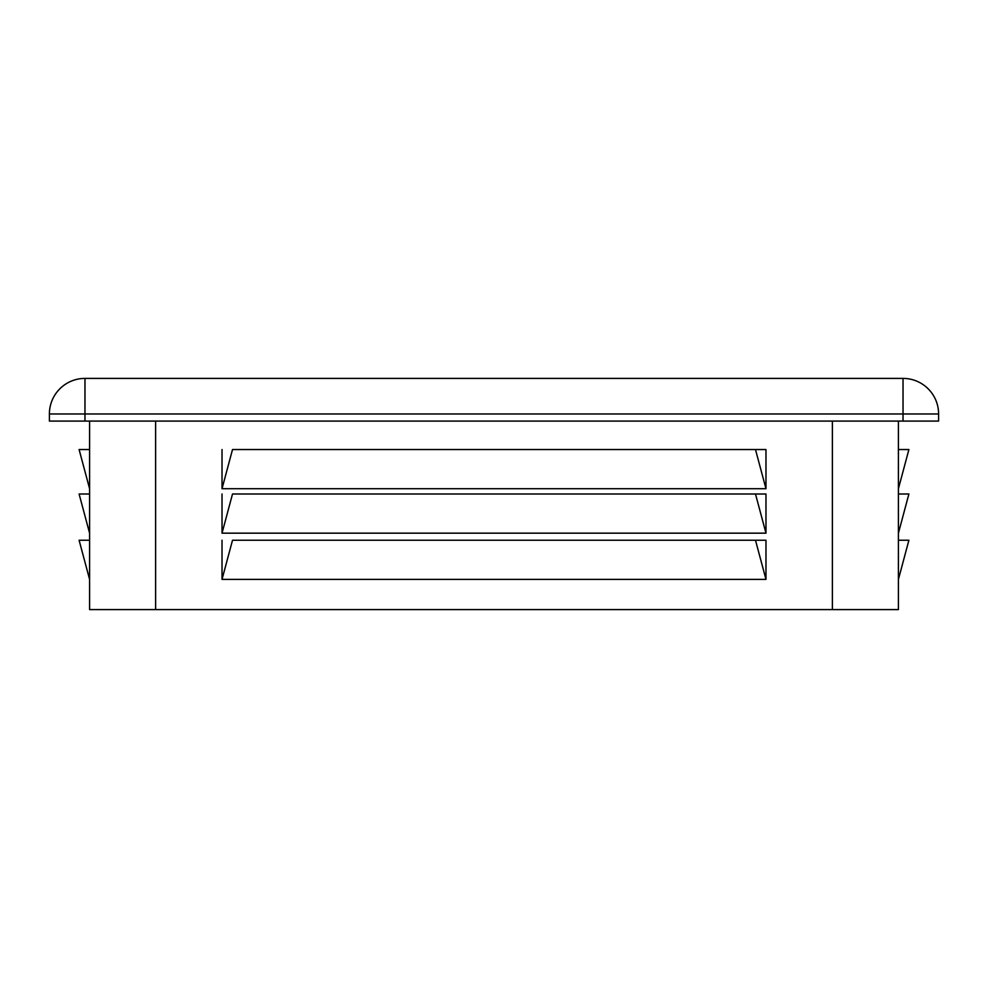<?xml version="1.0" encoding="UTF-8"?>
<svg xmlns="http://www.w3.org/2000/svg" width="988" height="988" viewBox="0 0 988 988"><rect width="100%" height="100%" fill="white"/><g stroke="black" fill="none" stroke-linecap="round" stroke-linejoin="round"><path stroke-width="1.48" d="M903.032 378.404L903.032 413.972L938.6 413.972A35.568 35.568 0 0 0 903.032 378.404A35.568 35.568 0 0 1 938.6 413.972L903.032 413.972L903.032 421.086L938.6 421.086L938.6 413.972L938.6 421.086L903.032 421.086L903.032 378.404L84.968 378.404A35.568 35.568 0 0 0 49.4 413.972L84.968 413.972L84.968 378.404L84.968 413.972L49.4 413.972L49.4 421.086L84.968 421.086L84.968 413.972L903.032 413.972L84.968 413.972L84.968 421.086L903.032 421.086L49.4 421.086L49.4 413.972A35.568 35.568 0 0 1 84.968 378.404L903.032 378.404M898.413 579.4L908.898 540.238L898.413 540.238L908.898 540.238L898.413 579.4M89.587 540.238L79.102 540.238L89.587 579.4L79.102 540.238L89.587 540.238M222.028 540.238L222.028 579.4L232.513 540.238L765.972 540.238L232.513 540.238L222.028 579.4L765.972 579.4L755.487 540.238L765.972 579.4L765.972 540.238L765.972 579.4L222.028 579.4L222.028 540.238M898.413 533.162L908.898 494L898.413 494L908.898 494L898.413 533.162M89.587 494L79.102 494L89.587 533.162L79.102 494L89.587 494M222.028 494L222.028 533.162L232.513 494L765.972 494L232.513 494L222.028 533.162L765.972 533.162L755.487 494L765.972 533.162L765.972 494L765.972 533.162L222.028 533.162L222.028 494M898.413 488.702L908.898 449.54L898.413 449.54L908.898 449.54L898.413 488.702M89.587 449.54L79.102 449.54L89.587 488.702L79.102 449.54L89.587 449.54M222.028 449.54L222.028 488.702L232.513 449.54L765.972 449.54L232.513 449.54L222.028 488.702L765.972 488.702L755.487 449.54L765.972 488.702L765.972 449.54L765.972 488.702L222.028 488.702L222.028 449.54M89.587 609.596L155.61 609.596L155.61 421.086L155.61 609.596L89.587 609.596L89.587 421.086L89.587 609.596M832.39 609.596L898.413 609.596L898.413 421.086L898.413 609.596L155.61 609.596L832.39 609.596L832.39 421.086L832.39 609.596"/></g></svg>
